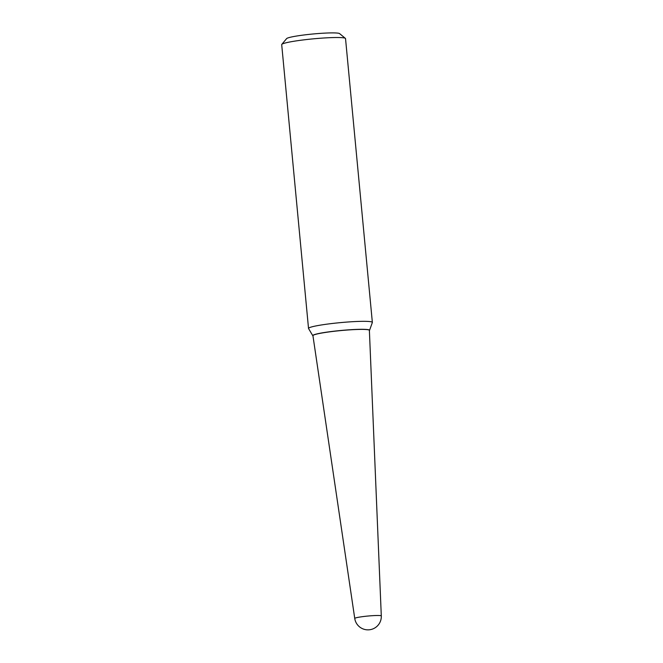 <?xml version="1.0" encoding="UTF-8"?>
<svg xmlns="http://www.w3.org/2000/svg" width="663" height="663" viewBox="0 0 663 663"><rect width="100%" height="100%" fill="white"/><g stroke="black" fill="none" stroke-linecap="round" stroke-linejoin="round"><path stroke-width="0.99" d="M378.871 615.504A13.335 1.16 -5.4 0 1 381.3 615.952L369.382 330.373A28.352 2.47 -5.4 0 0 354.108 329.61A28.352 2.47 -5.4 0 0 324.903 332.528A28.352 2.47 -5.4 0 0 312.936 335.71L354.746 618.455A13.335 1.16 -5.4 0 1 360.374 616.963A13.335 1.16 -5.4 0 1 378.871 615.504M312.936 335.876A28.517 2.486 -5.4 0 1 312.886 335.834A28.517 2.486 -5.4 0 1 312.795 335.727L308.568 328.558A32.056 2.793 -5.4 0 1 308.527 328.45L281.7 44.628A32.056 2.793 -5.4 0 1 281.8 44.38L286.607 38.62A26.711 2.329 -5.4 0 1 297.795 35.843A26.711 2.329 -5.4 0 1 339.589 33.606L345.382 38.363A32.056 2.793 -5.4 0 1 345.531 38.595L372.357 322.417A32.056 2.793 -5.4 0 1 372.341 322.533L369.531 330.365A28.517 2.486 -5.4 0 1 369.457 330.489A28.517 2.486 -5.4 0 1 369.415 330.539M281.8 44.38A32.056 2.793 -5.4 0 1 295.234 41.048A32.056 2.793 -5.4 0 1 345.382 38.363M308.527 328.45A32.056 2.793 -5.4 0 1 322.061 324.862A32.056 2.793 -5.4 0 1 355.02 321.563A32.056 2.793 -5.4 0 1 372.357 322.417M312.795 335.727A28.517 2.486 -5.4 0 1 324.795 332.436A28.517 2.486 -5.4 0 1 354.639 329.486A28.517 2.486 -5.4 0 1 369.531 330.365M312.886 335.834L312.969 335.901A28.434 2.478 -5.4 0 1 324.853 332.528A28.434 2.478 -5.4 0 1 355.119 329.561A28.434 2.478 -5.4 0 1 369.39 330.564L369.457 330.489M354.746 618.455A13.351 13.351 0 0 0 367.542 629.85A13.351 13.351 0 0 0 381.3 615.952"/></g></svg>
